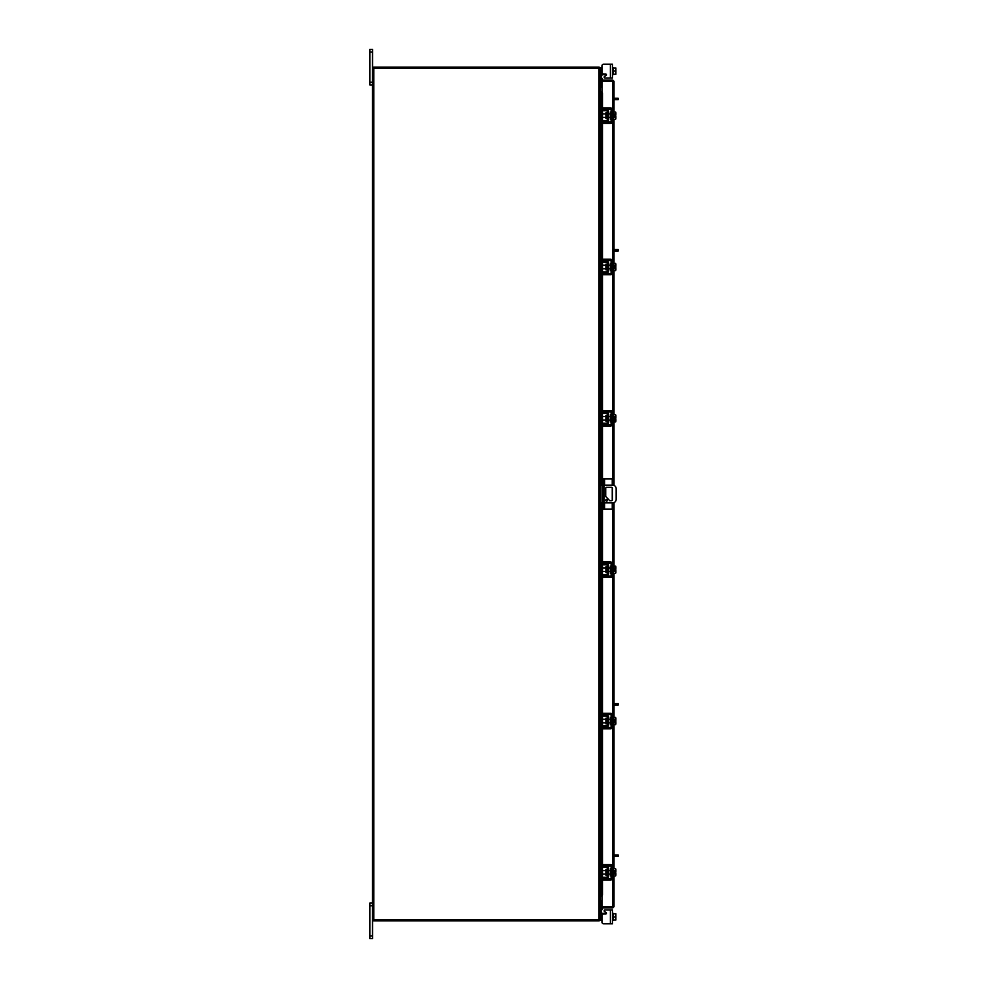 <?xml version="1.0" encoding="UTF-8"?>
<svg xmlns="http://www.w3.org/2000/svg" width="988" height="988" viewBox="0 0 988 988"><rect width="100%" height="100%" fill="white"/><g stroke="black" fill="none" stroke-linecap="round" stroke-linejoin="round"><path stroke-width="1.48" d="M607.496 500.249A0.889 0.889 0 0 0 606.607 499.36A0.889 0.889 0 0 0 605.718 500.249A0.889 0.889 0 0 0 606.607 501.138A0.889 0.889 0 0 0 607.496 500.249M604.137 502.904L612.609 502.904A3.557 3.557 0 0 0 616.166 499.348L616.166 488.677A3.557 3.557 0 0 0 612.609 485.12L604.137 485.12M602.717 485.12L602.013 485.12L602.013 502.904L602.717 502.904M600.161 485.12L602.013 485.12M602.013 502.904L600.161 502.904M609.72 500.681L605.718 496.458L605.718 488.22A0.877 0.877 0 0 1 606.607 487.343L611.498 487.343A0.877 0.877 0 0 1 612.375 488.22L612.375 499.805A0.877 0.877 0 0 1 611.498 500.681L609.72 500.681M604.57 502.904L604.57 509.092L602.717 509.092L602.717 478.933L612.251 478.933L612.251 485.12M604.137 478.933L604.137 509.092M604.57 509.092L612.251 509.092L612.251 502.904M612.251 487.763L612.251 500.261M606.99 869.514L605.891 869.514L605.891 875.195L606.99 875.195L607.274 869.23M600.161 859.412L600.161 857.708L601.507 857.708L601.507 859.412L600.161 859.412L600.161 864.821A2.631 2.631 0 0 0 602.791 867.452L606.138 867.452A1.136 1.136 0 0 1 607.274 868.588L607.274 876.134A1.136 1.136 0 0 1 606.138 877.27L602.791 877.27A2.631 2.631 0 0 0 600.161 879.9L600.161 885.31L601.507 885.31L601.507 887.014L600.161 887.014L600.161 885.31M602.211 878.764A1.284 1.284 0 0 1 602.791 878.616L606.138 878.616A2.495 2.495 0 0 0 608.62 876.134L608.62 868.588A2.495 2.495 0 0 0 606.138 866.093L602.791 866.093A1.284 1.284 0 0 1 602.211 865.957M601.939 865.772A1.284 1.284 0 0 1 601.507 864.821L601.84 865.673M601.507 859.412L601.507 864.821M601.84 879.048L601.507 885.31M601.507 879.9A1.284 1.284 0 0 1 601.939 878.95M608.62 868.588L607.274 868.588M607.274 876.134L608.62 876.134M600.161 879.9L600.296 879.048M600.296 865.673L600.161 864.821L600.296 865.673M612.461 875.911L613.178 875.911L613.178 868.798L612.461 868.798M611.115 875.911L610.399 875.911L610.399 868.798L611.115 868.798M605.891 870.576L602.507 870.576L602.507 874.133L605.891 874.133M613.178 874.158L615.61 874.158L613.178 874.158M613.178 870.564L615.61 870.564L613.178 870.564M615.882 874.973L615.857 872.886L615.61 875.948L613.178 875.948M615.857 872.886L614.437 872.886L614.437 871.824L615.857 871.824L615.61 868.761L613.178 868.761M615.61 868.761L615.882 869.576L615.61 868.761M615.61 875.948L615.882 875.133M615.857 871.824L615.882 869.749M603.717 880.11L601.939 880.11L601.939 878.764L603.717 878.764L603.717 880.11L610.399 880.11A2.062 2.062 0 0 0 612.461 878.048L612.461 866.661A2.062 2.062 0 0 0 610.399 864.599L603.717 864.599L603.717 865.957L610.399 865.957A0.716 0.716 0 0 1 611.115 866.661L611.115 878.048A0.716 0.716 0 0 1 610.399 878.764L603.717 878.764M603.717 865.957L601.939 865.957L601.939 864.599L603.717 864.599M601.507 912.504L602.791 914.283M605.002 910.01L612.461 910.01L612.461 923.817L610.399 923.817L610.399 910.01L605.002 910.01A0.852 0.852 0 0 0 604.582 911.603L606.014 912.43A0.852 0.852 0 0 1 605.582 914.024L603.717 914.024A1.778 1.778 0 0 0 601.939 915.802L601.939 922.039L601.939 920.47L601.939 922.039L601.939 920.47L600.161 920.47L600.161 68.246A1.247 1.247 0 0 0 599.099 67.196L599.099 68.246M603.717 923.817L610.399 923.817L603.717 923.817A1.778 1.778 0 0 1 601.939 922.039L601.939 920.47L601.939 922.039M606.014 912.43A0.852 0.852 0 0 1 606.422 913.357A0.852 0.852 0 0 0 606.434 913.171A0.852 0.852 0 0 1 606.422 913.357A0.852 0.852 0 0 0 606.434 913.171A0.852 0.852 0 0 1 606.422 913.357A0.852 0.852 0 0 0 606.014 912.43A0.852 0.852 0 0 1 606.422 913.357L602.791 913.357M601.939 902.316L600.161 902.501L601.507 902.464L601.507 906.935M601.507 909.862L601.507 920.47M612.461 920.47L613.178 920.47L612.461 920.47L613.178 920.47L613.178 913.357L612.461 913.357M613.178 920.026L615.61 920.026L613.178 920.026L613.178 913.801L615.61 913.801L613.178 913.801M615.61 920.026L615.61 916.913L613.178 916.913M615.61 913.801L615.61 916.913M615.882 919.989L615.882 918.605M615.882 918.334L615.882 915.493M615.882 915.221L615.882 913.838M601.939 81.14L601.939 80.077L612.782 80.077L612.782 81.14L601.939 81.14A1.247 1.247 0 0 1 600.84 79.287L601.556 78.052L602.47 78.583L601.939 80.077M614.03 875.948L614.03 906.675L601.939 906.663L601.939 895.943M601.939 92.057L601.939 81.337L614.03 81.325L614.03 112.052M614.03 119.239L614.03 263.401M614.03 270.589L614.03 414.75M614.03 421.938L614.03 485.417M614.03 502.608L614.03 566.099M614.03 573.287L614.03 717.449M614.03 724.624L614.03 868.761M612.968 906.675L614.03 906.675L612.782 907.923L612.782 875.911M612.782 112.089L612.782 81.337L614.03 81.325L612.782 80.077M612.782 907.923L601.939 907.923L602.47 909.417L601.556 909.948L600.84 908.713L601.766 908.182M612.782 906.861L601.939 906.861L601.939 907.923M600.692 100.986L600.692 92.008L601.778 92.008A1.42 0.716 90 0 1 602.47 93.428L601.556 93.428A1.42 0.716 -90 0 0 600.852 92.008L600.852 100.986M601.766 895.993L600.84 895.993A1.42 0.716 -90 0 0 601.556 894.572L602.47 894.572A1.42 0.716 90 0 1 601.778 895.993L601.939 895.993M600.852 887.014L600.852 895.993L600.692 887.014M601.556 894.572L601.556 879.567M601.556 877.579L601.556 867.143M601.556 865.155L601.556 728.242M601.556 726.254L601.556 715.818M601.556 713.83L601.556 576.893M601.556 574.905L601.556 564.469M601.556 562.481L601.556 502.904M601.556 485.12L601.556 425.544M601.556 423.556L601.556 413.12M601.556 411.132L601.556 274.195M601.556 272.206L601.556 261.771M601.556 259.782L601.556 122.845M601.556 120.857L601.556 110.421M601.556 108.433L601.556 93.428M602.47 894.572L602.47 880.11M602.47 877.282L602.47 867.427M602.47 864.599L602.47 728.786M602.47 725.97L602.47 716.115M602.47 713.287L602.47 577.437M602.47 574.621L602.47 564.766M602.47 561.937L602.47 502.904M602.47 485.12L602.47 426.1M602.47 423.272L602.47 413.416M602.47 410.588L602.47 274.75M602.47 271.922L602.47 262.067M602.47 259.239L602.47 123.401M602.47 120.573L602.47 110.718M602.47 107.89L602.47 93.428M601.939 906.861A1.247 1.247 0 0 0 600.84 908.713M601.939 900.809L600.346 900.809L600.346 887.014M600.346 100.986L600.346 87.191L601.939 87.191M372.525 919.754L598.913 919.754L598.913 68.246L372.525 68.246L372.525 938.6L369.845 938.6L369.845 935.895L372.525 935.895M598.913 68.246L600.161 68.246M599.099 919.754L599.099 920.816A1.247 1.247 0 0 0 600.148 919.754L598.913 919.754M601.939 85.684L600.161 85.499L601.507 85.536L601.507 81.065M601.939 86.746L600.346 86.746A1.247 1.247 0 0 1 600.161 86.734M373.588 68.246L373.588 67.184L599.099 67.184M600.161 901.266A1.247 1.247 0 0 1 600.346 901.254L601.939 901.254M599.099 920.816L373.588 920.816L373.588 919.754M610.399 64.183L612.461 64.183L612.461 77.99L610.399 77.99L610.399 64.183L603.717 64.183A1.778 1.778 0 0 0 601.939 65.961L601.507 78.138M602.791 73.717L602.791 74.643L606.422 74.643A0.852 0.852 0 0 1 606.014 75.57L604.582 76.397A0.852 0.852 0 0 0 605.002 77.99L610.399 77.99L605.002 77.99M602.791 74.643L601.507 75.496M600.161 68.431L600.161 67.53L601.507 67.53M612.461 67.53L613.178 67.53L612.461 67.53L613.178 67.53L613.178 74.199L613.178 67.974L615.882 68.011L615.61 71.087L613.178 71.087M612.461 74.643L615.61 74.199L613.178 74.199M615.61 74.199L615.61 71.087M615.882 69.395L615.882 68.011M615.882 72.507L615.882 69.666M615.882 74.162L615.882 72.779M601.939 65.961L601.939 72.198A1.778 1.778 0 0 0 603.717 73.977L605.582 73.977A0.852 0.852 0 0 1 606.434 74.829A0.852 0.852 0 0 0 606.422 74.643A0.852 0.852 0 0 1 606.434 74.829M606.99 112.805L605.891 112.805L605.891 118.486L606.99 118.486L607.274 112.521M600.161 102.69L600.161 100.986L601.507 100.986L601.507 102.69L600.161 102.69L600.161 108.1A2.631 2.631 0 0 0 602.791 110.73L606.138 110.73A1.136 1.136 0 0 1 607.274 111.866L607.274 119.412A1.136 1.136 0 0 1 606.138 120.548L602.791 120.548A2.631 2.631 0 0 0 600.161 123.179L600.161 128.588L601.507 128.588L601.507 130.293L600.161 130.293L600.161 128.588M602.211 122.043A1.284 1.284 0 0 1 602.791 121.907L606.138 121.907A2.495 2.495 0 0 0 608.62 119.412L608.62 111.866A2.495 2.495 0 0 0 606.138 109.384L602.791 109.384A1.284 1.284 0 0 1 602.211 109.236M601.939 109.05A1.284 1.284 0 0 1 601.507 108.1L601.507 102.69M601.84 122.327L601.507 128.588M601.507 123.179A1.284 1.284 0 0 1 601.939 122.228M608.62 111.866L607.274 111.866M607.274 119.412L608.62 119.412M600.161 123.179L600.296 122.327M600.296 108.952L600.161 108.1L600.296 108.952M612.461 119.202L613.178 119.202L613.178 112.089L615.61 112.052L615.61 113.842L613.178 113.842L615.61 113.842L615.857 115.114L615.882 113.027M611.115 119.202L610.399 119.202L610.399 112.089L611.115 112.089M605.891 113.867L602.507 113.867L602.507 117.424L605.891 117.424M613.178 117.436L615.61 117.436L613.178 117.436M615.882 118.251L615.857 116.176L615.61 119.239L613.178 119.239M615.857 116.176L614.437 116.176L614.437 115.114L615.857 115.114M615.882 112.867L615.61 112.052L615.882 112.867M615.61 119.239L615.882 118.424M603.717 123.401L601.939 123.401L601.939 122.043L603.717 122.043L603.717 123.401L610.399 123.401A2.062 2.062 0 0 0 612.461 121.339L612.461 109.952A2.062 2.062 0 0 0 610.399 107.89L603.717 107.89L603.717 109.236L610.399 109.236A0.716 0.716 0 0 1 611.115 109.952L611.115 121.339A0.716 0.716 0 0 1 610.399 122.043L603.717 122.043M603.717 109.236L601.939 109.236L601.939 107.89L603.717 107.89M614.03 98.22L618.155 98.22L618.155 99.702L617.265 99.702L617.265 98.22M614.03 99.702L617.265 99.702M614.03 854.941L618.155 854.941L618.155 856.423L617.265 856.423L617.265 854.941M614.03 856.423L617.265 856.423M372.525 905.737L369.845 905.737L369.845 903.032L372.525 903.032M369.845 905.737L369.845 935.895M372.525 52.105L369.845 52.105L369.845 49.4L372.525 49.4L372.525 68.246M372.525 84.968L369.845 84.968L369.845 82.263L372.525 82.263M369.845 52.105L369.845 82.263M614.03 249.569L618.155 249.569L618.155 251.051L617.265 251.051L617.265 249.569M614.03 251.051L617.265 251.051M614.03 703.617L618.155 703.617L618.155 705.099L617.265 705.099L617.265 703.617M614.03 705.099L617.265 705.099M606.99 264.154L605.891 264.154L605.891 269.835L606.99 269.835L607.274 263.87M600.161 254.04L600.161 252.335L601.507 252.335L601.507 254.04L600.161 254.04L600.161 259.449A2.631 2.631 0 0 0 602.791 262.079L606.138 262.079A1.136 1.136 0 0 1 607.274 263.216L607.274 270.761A1.136 1.136 0 0 1 606.138 271.898L602.791 271.898A2.631 2.631 0 0 0 600.161 274.528L600.161 279.937L601.507 279.937L601.507 281.642L600.161 281.642L600.161 279.937M602.211 273.392A1.284 1.284 0 0 1 602.791 273.256L606.138 273.256A2.495 2.495 0 0 0 608.62 270.761L608.62 263.216A2.495 2.495 0 0 0 606.138 260.733L602.791 260.733A1.284 1.284 0 0 1 602.211 260.585M601.939 260.4A1.284 1.284 0 0 1 601.507 259.449L601.84 260.301M601.507 254.04L601.507 259.449M601.84 273.676L601.507 279.937M601.507 274.528A1.284 1.284 0 0 1 601.939 273.577M608.62 263.216L607.274 263.216M607.274 270.761L608.62 270.761M600.161 274.528L600.296 273.676M600.296 260.301L600.161 259.449L600.296 260.301M612.461 270.551L613.178 270.551L613.178 263.438L615.61 263.401L615.61 265.192L613.178 265.192L615.61 265.192L615.857 266.451L615.882 264.376M611.115 270.551L610.399 270.551L610.399 263.438L611.115 263.438M605.891 265.216L602.507 265.216L602.507 268.773L605.891 268.773M613.178 268.785L615.61 268.785L613.178 268.785M615.882 269.601L615.857 267.526L615.61 270.589L613.178 270.589M615.857 267.526L614.437 267.526L614.437 266.451L615.857 266.451M615.882 264.216L615.61 263.401L615.882 264.216M615.61 270.589L615.882 269.761M603.717 274.75L601.939 274.75L601.939 273.392L603.717 273.392L603.717 274.75L610.399 274.75A2.062 2.062 0 0 0 612.461 272.676L612.461 261.301A2.062 2.062 0 0 0 610.399 259.239L603.717 259.239L603.717 260.585L610.399 260.585A0.716 0.716 0 0 1 611.115 261.301L611.115 272.676A0.716 0.716 0 0 1 610.399 273.392L603.717 273.392M603.717 260.585L601.939 260.585L601.939 259.239L603.717 259.239M606.99 415.503L605.891 415.503L605.891 421.172L606.99 421.172L607.274 415.219M600.161 405.389L600.161 403.684L601.507 403.684L601.507 405.389L600.161 405.389L600.161 410.798A2.631 2.631 0 0 0 602.791 413.429L606.138 413.429A1.136 1.136 0 0 1 607.274 414.565L607.274 422.111A1.136 1.136 0 0 1 606.138 423.247L602.791 423.247A2.631 2.631 0 0 0 600.161 425.877L600.161 431.287L601.507 431.287L601.507 432.991L600.161 432.991L600.161 431.287M602.211 424.741A1.284 1.284 0 0 1 602.791 424.605L606.138 424.605A2.495 2.495 0 0 0 608.62 422.111L608.62 414.565A2.495 2.495 0 0 0 606.138 412.082L602.791 412.082A1.284 1.284 0 0 1 602.211 411.934M601.939 411.749A1.284 1.284 0 0 1 601.507 410.798L601.84 411.65M601.507 405.389L601.507 410.798M601.84 425.025L601.507 431.287M601.507 425.877A1.284 1.284 0 0 1 601.939 424.926M608.62 414.565L607.274 414.565M607.274 422.111L608.62 422.111M600.161 425.877L600.296 425.025M600.296 411.65L600.161 410.798L600.296 411.65M612.461 421.901L613.178 421.901L613.178 414.787L615.61 414.75L615.61 416.541L613.178 416.541L615.61 416.541L615.882 415.726L615.882 417.801L615.61 416.541M611.115 421.901L610.399 421.901L610.399 414.787L611.115 414.787M605.891 416.566L602.507 416.566L602.507 420.122L605.891 420.122M613.178 420.135L615.61 420.135L613.178 420.135M615.882 420.95L615.857 418.875L615.61 421.938L613.178 421.938M615.882 418.875L614.437 418.875L614.437 417.801L615.882 417.801M615.882 415.565L615.61 414.75M615.61 421.938L615.882 421.11M603.717 426.1L601.939 426.1L601.939 424.741L603.717 424.741L603.717 426.1L610.399 426.1A2.062 2.062 0 0 0 612.461 424.025L612.461 412.651A2.062 2.062 0 0 0 610.399 410.588L603.717 410.588L603.717 411.934L610.399 411.934A0.716 0.716 0 0 1 611.115 412.651L611.115 424.025A0.716 0.716 0 0 1 610.399 424.741L603.717 424.741M603.717 411.934L601.939 411.934L601.939 410.588L603.717 410.588M606.99 566.853L605.891 566.853L605.891 572.521L606.99 572.521L607.274 566.569M600.161 556.738L600.161 555.034L601.507 555.034L601.507 556.738L600.161 556.738L600.161 562.147A2.631 2.631 0 0 0 602.791 564.778L606.138 564.778A1.136 1.136 0 0 1 607.274 565.914L607.274 573.46A1.136 1.136 0 0 1 606.138 574.596L602.791 574.596A2.631 2.631 0 0 0 600.161 577.227L600.161 582.636L601.507 582.636L601.507 584.34L600.161 584.34L600.161 582.636M602.211 576.09A1.284 1.284 0 0 1 602.791 575.955L606.138 575.955A2.495 2.495 0 0 0 608.62 573.46L608.62 565.914A2.495 2.495 0 0 0 606.138 563.432L602.791 563.432A1.284 1.284 0 0 1 602.211 563.284M601.939 563.098A1.284 1.284 0 0 1 601.507 562.147L601.507 556.738M601.84 576.375L601.507 582.636M601.507 577.227A1.284 1.284 0 0 1 601.939 576.276M608.62 565.914L607.274 565.914M607.274 573.46L608.62 573.46M600.161 577.227L600.296 576.375M600.296 562.999L600.161 562.147L600.296 562.999M612.461 573.25L613.178 573.25L613.178 566.136L615.61 566.099L615.61 567.89L613.178 567.89L615.61 567.89L615.857 569.15L615.882 567.075M611.115 573.25L610.399 573.25L610.399 566.136L611.115 566.136M605.891 567.915L602.507 567.915L602.507 571.472L605.891 571.472M613.178 571.484L615.61 571.484L613.178 571.484M615.882 572.299L615.857 570.224L615.61 573.287L613.178 573.287M615.882 570.224L614.437 570.224L614.437 569.15L615.882 569.15M615.882 566.914L615.61 566.099L615.882 566.914M615.61 573.287L615.882 572.46M603.717 577.437L601.939 577.437L601.939 576.09L603.717 576.09L603.717 577.437L610.399 577.437A2.062 2.062 0 0 0 612.461 575.374L612.461 564A2.062 2.062 0 0 0 610.399 561.937L603.717 561.937L603.717 563.284L610.399 563.284A0.716 0.716 0 0 1 611.115 564L611.115 575.374A0.716 0.716 0 0 1 610.399 576.09L603.717 576.09M603.717 563.284L601.939 563.284L601.939 561.937L603.717 561.937M606.99 718.202L605.891 718.202L605.891 723.871L606.99 723.871L607.274 717.918M600.161 708.087L600.161 706.383L601.507 706.383L601.507 708.087L600.161 708.087L600.161 713.497A2.631 2.631 0 0 0 602.791 716.127L606.138 716.127A1.136 1.136 0 0 1 607.274 717.263L607.274 724.809A1.136 1.136 0 0 1 606.138 725.945L602.791 725.945A2.631 2.631 0 0 0 600.161 728.576L600.161 733.985L601.507 733.985L601.507 735.69L600.161 735.69L600.161 733.985M602.211 727.44A1.284 1.284 0 0 1 602.791 727.292L606.138 727.292A2.495 2.495 0 0 0 608.62 724.809L608.62 717.263A2.495 2.495 0 0 0 606.138 714.781L602.791 714.781A1.284 1.284 0 0 1 602.211 714.633M601.939 714.448A1.284 1.284 0 0 1 601.507 713.497L601.84 714.349M601.507 708.087L601.507 713.497M601.84 727.724L601.507 733.985M601.507 728.576A1.284 1.284 0 0 1 601.939 727.625M608.62 717.263L607.274 717.263M607.274 724.809L608.62 724.809M600.161 728.576L600.296 727.724M600.296 714.349L600.161 713.497L600.296 714.349M612.461 724.599L613.178 724.599L613.178 717.486L615.61 717.449L615.61 719.239L613.178 719.239L615.61 719.239L615.857 720.499L615.882 718.424M611.115 724.599L610.399 724.599L610.399 717.486L611.115 717.486M605.891 719.264L602.507 719.264L602.507 722.821L605.891 722.821M613.178 722.833L615.61 722.833L613.178 722.833M615.882 723.648L615.857 721.573L615.61 724.624L613.178 724.624M615.857 721.573L614.437 721.573L614.437 720.499L615.857 720.499M615.882 718.264L615.61 717.449L615.882 718.264M615.61 724.624L615.882 723.809M603.717 728.786L601.939 728.786L601.939 727.44L603.717 727.44L603.717 728.786L610.399 728.786A2.062 2.062 0 0 0 612.461 726.723L612.461 715.349A2.062 2.062 0 0 0 610.399 713.287L603.717 713.287L603.717 714.633L610.399 714.633A0.716 0.716 0 0 1 611.115 715.349L611.115 726.723A0.716 0.716 0 0 1 610.399 727.44L603.717 727.44M603.717 714.633L601.939 714.633L601.939 713.287L603.717 713.287M606.014 75.57L604.582 76.397L606.014 75.57M614.437 418.875L614.437 417.801M614.437 570.224L614.437 569.15M602.717 506.881L604.137 506.881M604.137 481.156L602.717 481.156M604.57 478.933L604.57 485.12M600.161 918.766L601.507 918.766M612.782 868.798L612.782 724.599M612.782 717.486L612.782 573.25M612.782 566.136L612.782 502.904M612.782 485.133L612.782 421.901M612.782 414.787L612.782 270.551M612.782 263.438L612.782 119.202M600.852 878.11L600.852 866.6M600.852 857.708L600.852 735.69M600.852 726.798L600.852 715.287M600.852 706.383L600.852 584.34M600.852 575.448L600.852 563.938M600.852 555.034L600.852 502.904M600.852 485.12L600.852 432.991M600.852 424.099L600.852 412.589M600.852 403.684L600.852 281.642M600.852 272.75L600.852 261.24M600.852 252.335L600.852 130.293M600.852 121.401L600.852 109.89M601.766 79.818L600.84 79.287M600.346 878.925L600.346 865.784M600.346 857.708L600.346 735.69M600.346 727.613L600.346 714.472M600.346 706.383L600.346 584.34M600.346 576.263L600.346 563.123M600.346 555.034L600.346 502.904M600.346 485.12L600.346 432.991M600.346 424.914L600.346 411.774M600.346 403.684L600.346 281.642M600.346 273.565L600.346 260.424M600.346 252.335L600.346 130.293M600.346 122.216L600.346 109.075M373.773 919.754L373.773 68.246M601.507 69.234L600.161 69.234M608.62 870.576L610.399 870.576M608.62 874.133L610.399 874.133M600.692 109.68L600.692 121.598M600.692 130.293L600.692 252.335M600.692 261.03L600.692 272.947M600.692 281.642L600.692 403.684M600.692 412.379L600.692 424.297M600.692 432.991L600.692 485.12M600.692 502.904L600.692 555.034M600.692 563.728L600.692 575.646M600.692 584.34L600.692 706.383M600.692 715.077L600.692 726.995M600.692 735.69L600.692 857.708M600.692 866.402L600.692 878.32M612.461 112.089L613.178 112.089M608.62 113.867L610.399 113.867M608.62 117.424L610.399 117.424M612.461 263.438L613.178 263.438M608.62 265.216L610.399 265.216M608.62 268.773L610.399 268.773M612.461 414.787L613.178 414.787M608.62 416.566L610.399 416.566M608.62 420.122L610.399 420.122M612.461 566.136L613.178 566.136M608.62 567.915L610.399 567.915M608.62 571.472L610.399 571.472M612.461 717.486L613.178 717.486M608.62 719.264L610.399 719.264M608.62 722.821L610.399 722.821"/></g></svg>
